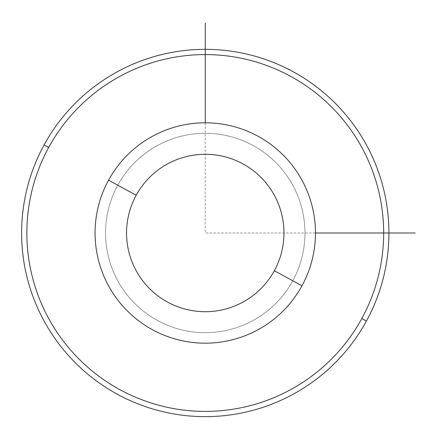 <?xml version="1.0" encoding="UTF-8"?>
<svg xmlns="http://www.w3.org/2000/svg" width="437" height="437" viewBox="0 0 437 437"><rect width="100%" height="100%" fill="white"/><g stroke="black" fill="none" stroke-linecap="round" stroke-linejoin="round"><path stroke-width="0.33" stroke-dasharray="2.19 1.64" d="M292.752 280.789A99.696 99.696 0 0 0 253.061 145.499A99.696 99.696 0 0 0 117.772 185.195A99.696 99.696 0 0 1 253.061 145.499A99.696 99.696 0 0 1 292.752 280.789A99.696 99.696 0 0 1 157.462 320.485A99.696 99.696 0 0 1 117.772 185.195A99.696 99.696 0 0 0 157.462 320.485A99.696 99.696 0 0 0 292.752 280.789A99.696 99.696 0 0 1 157.462 320.485A99.696 99.696 0 0 1 117.772 185.195A99.696 99.696 0 0 1 253.061 145.499A99.696 99.696 0 0 1 292.752 280.789A99.696 99.696 0 0 0 253.061 145.499A99.696 99.696 0 0 0 117.772 185.195A99.696 99.696 0 0 0 157.462 320.485A99.696 99.696 0 0 0 292.752 280.789M108.562 180.164A110.19 110.19 0 0 1 258.092 136.289A110.19 110.19 0 0 1 301.962 285.82A110.19 110.19 0 0 1 152.431 329.695A110.19 110.19 0 0 1 108.562 180.164A110.19 110.19 0 0 0 152.431 329.695A110.19 110.19 0 0 0 301.962 285.82A110.19 110.19 0 0 0 258.092 136.289A110.19 110.19 0 0 0 108.562 180.164M361.825 318.524A178.405 178.405 0 0 0 290.796 76.426A178.405 178.405 0 0 0 48.698 147.46A178.405 178.405 0 0 0 119.727 389.558A178.405 178.405 0 0 0 361.825 318.524L366.43 321.042A183.655 183.655 0 0 1 117.214 394.163A183.655 183.655 0 0 1 44.093 144.942A183.655 183.655 0 0 1 293.309 71.821A183.655 183.655 0 0 1 366.43 321.042A183.655 183.655 0 0 0 293.309 71.821A183.655 183.655 0 0 0 44.093 144.942L48.698 147.46A178.405 178.405 0 0 1 290.796 76.426A178.405 178.405 0 0 1 361.825 318.524A178.405 178.405 0 0 1 119.727 389.558A178.405 178.405 0 0 1 48.698 147.46L44.093 144.942A183.655 183.655 0 0 0 117.214 394.163A183.655 183.655 0 0 0 366.43 321.042L361.825 318.524M205.264 122.802L205.264 232.992L315.454 232.992"/><path stroke-width="0.66" d="M301.962 285.82A110.19 110.19 0 0 0 258.092 136.289A110.19 110.19 0 0 0 108.562 180.164A110.19 110.19 0 0 0 152.431 329.695A110.19 110.19 0 0 0 301.962 285.82L274.332 270.727A78.709 78.709 0 0 0 242.994 163.919A78.709 78.709 0 0 0 136.191 195.257L108.562 180.164A110.19 110.19 0 0 1 258.092 136.289A110.19 110.19 0 0 1 301.962 285.82A110.19 110.19 0 0 1 152.431 329.695A110.19 110.19 0 0 1 108.562 180.164L136.191 195.257A78.709 78.709 0 0 0 167.529 302.065A78.709 78.709 0 0 0 274.332 270.727L301.962 285.82M274.332 270.727A78.709 78.709 0 0 1 167.529 302.065A78.709 78.709 0 0 1 136.191 195.257A78.709 78.709 0 0 1 242.994 163.919A78.709 78.709 0 0 1 274.332 270.727M48.698 147.46A178.405 178.405 0 0 1 290.796 76.426A178.405 178.405 0 0 1 361.825 318.524A178.405 178.405 0 0 1 119.727 389.558A178.405 178.405 0 0 1 48.698 147.46L44.093 144.942A183.655 183.655 0 0 1 293.309 71.821A183.655 183.655 0 0 1 366.43 321.042L361.825 318.524A178.405 178.405 0 0 0 290.796 76.426A178.405 178.405 0 0 0 48.698 147.46A178.405 178.405 0 0 0 119.727 389.558A178.405 178.405 0 0 0 361.825 318.524L366.43 321.042A183.655 183.655 0 0 1 117.214 394.163A183.655 183.655 0 0 1 44.093 144.942L48.698 147.46M366.43 321.042A183.655 183.655 0 0 0 293.309 71.821A183.655 183.655 0 0 0 44.093 144.942A183.655 183.655 0 0 0 117.214 394.163A183.655 183.655 0 0 0 366.43 321.042M315.454 232.992L415.15 232.992M205.264 122.802L205.264 23.101"/></g></svg>
